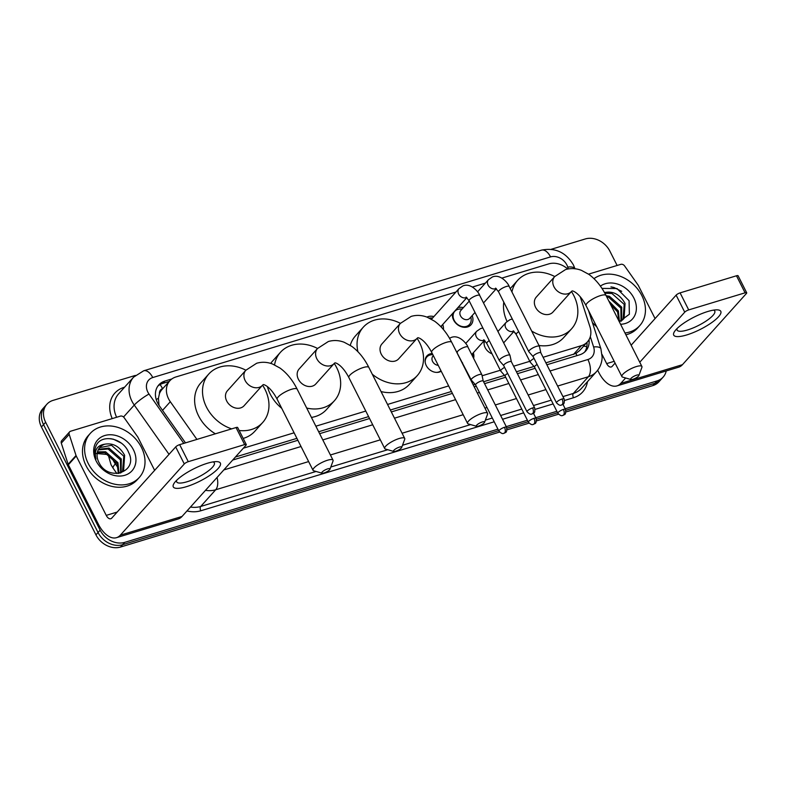 <?xml version="1.0" encoding="UTF-8"?>
<svg xmlns="http://www.w3.org/2000/svg" width="786" height="786" viewBox="0 0 786 786"><rect width="100%" height="100%" fill="white"/><g stroke="black" fill="none" stroke-linecap="round" stroke-linejoin="round"><path stroke-width="1.18" d="M441.201 371.198A10.542 8.459 -138.1 0 1 426.248 365.539A10.542 8.459 -138.1 0 1 426.916 355.911A10.542 8.459 -138.1 0 1 432.271 353.523M473.31 352.786A10.542 8.459 -138.1 0 1 473.585 358.288M462.551 362.759A10.542 8.459 -138.1 0 1 461.903 362.493M492.016 353.818A10.542 8.459 -138.1 0 1 485.178 347.667A10.542 8.459 -138.1 0 1 484.471 340.358M442.715 324.52A11.22 8.99 -138.1 0 1 443.412 329.521M472.17 315.589A11.22 8.99 -138.1 0 1 471.001 324.795A11.22 8.99 -138.1 0 1 453.61 320.049A11.22 8.99 -138.1 0 1 452.5 313.624M162.741 388.657L162.594 388.706A6.593 5.286 41.9 0 0 159.45 393.658L158.428 398.256L159.018 405.34M159.45 393.658A19.768 15.858 -138.1 0 1 161.926 389.571L169.815 380.788A19.768 15.858 41.9 0 0 170.307 401.715L196.913 439.413M545.897 362.847L575.961 353.445L579.547 350.664L587.466 341.851A19.768 15.858 41.9 0 0 589.962 326.838L580.186 296.656M235.427 457.01L296.902 438.362M318.674 431.76L368.595 416.619M390.357 410.017L451.449 391.487M473.221 384.885L475.058 384.325M483.587 381.741L504.524 375.394M516.431 371.778L533.989 366.453M567.767 269.018A19.768 15.858 41.9 0 0 548.697 263.9L501.92 278.087M543.087 357.286L581.355 345.673A19.768 15.858 41.9 0 0 587.466 341.851M243.336 448.197L294.092 432.801M315.864 426.199L365.785 411.058M387.557 404.456L448.639 385.926M482.103 375.777L500.318 370.255M513.622 366.217L529.774 361.324M455.949 292.028L175.926 376.956A19.768 15.858 41.9 0 0 169.815 380.788M485.414 283.098L472.455 287.028M457.914 307.601A11.22 8.99 -138.1 0 1 463.347 307.66M426.975 317.112A11.22 8.99 -138.1 0 1 433.882 316.591M497.941 429.166L124.709 542.369A19.768 15.858 -138.1 0 1 100.146 530.167L45.647 422.269L43.544 424.617A19.768 15.858 -138.1 0 1 44.782 406.568A19.768 15.858 -138.1 0 0 43.544 424.617L98.044 532.515L43.544 424.617L41.432 426.965A19.768 15.858 -138.1 0 1 42.68 408.907L46.895 404.22A19.768 15.858 -138.1 0 1 52.996 400.398L135.349 375.423M124.709 542.369L122.606 544.708A19.768 15.858 -138.1 0 1 98.044 532.515A19.768 15.858 -138.1 0 0 122.606 544.708L498.688 430.649L122.606 544.708L120.494 547.056A19.768 15.858 -138.1 0 1 95.941 534.853L41.432 426.965M666.233 370.953A19.768 15.858 -138.1 0 1 663.148 377.093A19.768 15.858 -138.1 0 1 657.047 380.915L654.944 383.263L565.841 410.282L654.944 383.263A19.768 15.858 -138.1 0 0 661.046 379.432A19.768 15.858 -138.1 0 1 654.944 383.263L652.832 385.602L565.93 411.962M557.618 412.778L536.376 419.213L557.618 412.778M528.153 421.709L506.921 428.154L528.153 421.709M663.148 377.093L658.943 381.78A19.768 15.858 -138.1 0 1 652.832 385.602M558.512 414.212L536.465 420.893M529.047 423.143L506.999 429.834M499.591 432.084L120.494 547.056M551.232 249.29L585.334 238.944A19.768 15.858 -138.1 0 1 609.887 251.147L617.128 265.471M45.647 422.269A19.768 15.858 -138.1 0 1 46.895 404.22M657.047 380.915L565.193 408.769M556.871 411.294L535.728 417.71M527.406 420.235L506.272 426.641M171.859 378.95L164.952 381.053A19.768 15.858 41.9 0 0 158.841 384.875A19.768 15.858 41.9 0 0 159.332 405.812L185.496 442.882M546.86 364.763L579.626 354.82A19.768 15.858 41.9 0 0 585.727 350.998A19.768 15.858 41.9 0 0 589.038 339.68M232.695 460.046L297.874 440.278M319.647 433.675L369.558 418.535M391.33 411.933L452.412 393.403M474.184 386.8L476.228 386.181M484.559 383.656L505.693 377.241M517.404 373.694L535.158 368.31M157.868 386.113A19.768 15.858 -138.1 0 1 162.84 383.391L169.206 381.465M586.975 342.401A19.768 15.858 -138.1 0 1 584.607 352.108M593.99 278.657A32.953 26.419 -138.1 0 1 641.828 295.565A32.953 26.419 -138.1 0 1 639.755 325.65A32.953 26.419 -138.1 0 1 624.968 332.969M619.24 321.641L629.37 314.253L629.085 300.714L616.99 288.531L601.958 288.413M600.386 286.133A23.069 18.491 -138.1 0 1 633.85 297.992A23.069 18.491 -138.1 0 1 620.576 324.284M622.993 319.627L624.222 304.398L611.921 293.502L604.847 293.237M620.901 321.307L624.064 318.399L625.057 303.465C620.134 294.701 613.542 291.017 605.279 292.412A16.477 13.215 -138.1 0 0 604.532 292.677M621.028 321.219L620.881 308.122L608.58 297.226L606.694 296.803M621.559 320.855L621.716 307.188L609.415 296.293L606.153 295.723M618.926 321.012L617.541 311.846L609.838 303.013M619.437 321.612L618.376 310.912L608.855 301.077M610.604 304.546L617.511 311.875M604.405 292.441L605.279 292.412M591.553 316.532A32.953 26.419 -138.1 0 1 589.294 312.926M639.755 325.65L637.643 327.998A32.953 26.419 -138.1 0 1 625.892 334.797M596.682 326.681A32.953 26.419 -138.1 0 1 592.428 322.594M621.697 291.321L613.925 287.47L610.938 286.88M707.783 311.502A26.36 6.878 -26.8 0 1 716.596 309.841A26.36 6.878 -26.8 0 1 715.319 319.823A26.36 6.878 -26.8 0 1 686.728 334.944A26.36 6.878 -26.8 0 1 675.007 330.847A26.36 6.878 -26.8 0 1 707.783 311.502M677.11 328.499A21.094 5.502 153.2 0 0 677.11 330.1A21.094 5.502 153.2 0 0 687.504 329.973A21.094 5.502 153.2 0 0 706.978 320.452A21.094 5.502 153.2 0 0 714.759 311.089A21.094 5.502 153.2 0 0 713.462 310.136M588.537 274.147L620.783 264.361A3.291 2.643 41.9 0 1 624.585 265.914L638.075 285.033A3.291 2.643 41.9 0 1 638.36 285.515L655.072 318.585M597.674 370.216L598.775 372.397A26.36 14.168 -106.9 0 0 616.951 385.897A26.36 14.168 -106.9 0 0 620.773 383.391L625.627 377.978M616.951 385.897L678.642 367.19A26.36 14.168 -106.9 0 0 682.464 364.675L746.415 293.473A3.291 0.865 153.2 0 0 746.7 292.785A3.291 0.865 153.2 0 0 745.079 292.814L736.472 275.778A3.291 0.865 -26.8 0 1 738.093 275.748L746.7 292.785M688.703 309.91A3.291 0.865 153.2 0 0 684.724 312.18L676.127 295.143A3.291 0.865 -26.8 0 1 680.096 292.873L688.703 309.91L745.079 292.814M639.755 362.248L684.724 312.18M680.096 292.873L736.472 275.778M676.127 295.143L631.148 345.211M615.084 363.103L612.166 366.355A6.593 3.547 73.1 0 1 611.213 366.974A6.593 3.547 73.1 0 1 606.664 363.604L602.066 354.486M88.219 463.475A32.953 26.419 -138.1 0 1 90.292 433.391A32.953 26.419 -138.1 0 1 141.401 447.342A32.953 26.419 -138.1 0 1 139.328 477.426A32.953 26.419 -138.1 0 1 88.219 463.475M139.328 477.426L137.216 479.774A32.953 26.419 -138.1 0 1 86.106 465.813A32.953 26.419 -138.1 0 1 88.189 435.729L90.292 433.391M98.977 462.561C108.35 482.388 138.709 472.121 128.658 452.481C122.97 437.851 101.541 433.764 96.265 445.377C94.31 449.523 94.212 454.102 96 459.093C93.976 450.329 96.924 445.367 104.843 444.188A16.477 13.215 -138.1 0 0 99.92 447.332A16.477 13.215 -138.1 0 0 98.879 462.374A16.477 13.215 -138.1 0 0 98.977 462.561M133.424 449.759A23.069 18.491 -138.1 0 1 124.846 475.284A23.069 18.491 -138.1 0 1 96.197 461.048A23.069 18.491 -138.1 0 1 104.764 435.532A23.069 18.491 -138.1 0 1 133.424 449.759M122.567 471.404L123.795 456.175L111.494 445.279L99.616 447.676M120.464 473.074L123.638 470.175L124.63 455.241C119.708 446.477 113.115 442.793 104.843 444.188M120.592 472.995L120.454 459.898L108.144 448.993L98.211 449.887M121.123 472.632L121.29 458.965L108.989 448.069L98.515 449.297M118.372 473.477L117.104 463.612L104.803 452.716L97.326 452.559M119.01 473.388L117.939 462.689L105.638 451.783L97.493 451.842M94.762 453.335L106.916 454.455L117.085 463.652M121.27 443.098L113.489 439.246L110.512 438.657M636.611 375.168A4.618 1.208 153.2 0 0 631.915 377.575A4.618 1.208 153.2 0 0 630.952 379.52A4.618 1.208 153.2 0 0 632.927 379.274A4.618 1.208 153.2 0 0 638.88 375.512A4.618 1.208 153.2 0 0 636.611 375.168M630.952 379.52L622.63 377.113A11.201 2.928 -26.8 0 1 621.903 376.592A11.201 2.928 -26.8 0 1 626.029 371.621A11.201 2.928 -26.8 0 1 636.375 366.561A11.201 2.928 -26.8 0 1 641.897 366.492A11.201 2.928 -26.8 0 1 641.887 367.386L638.88 375.512M536.278 297.098A11.201 8.98 41.9 0 0 535.58 307.326A11.201 8.98 41.9 0 0 552.951 312.071L571.373 291.557A11.201 8.98 41.9 0 1 567.914 293.728A11.201 8.98 41.9 0 1 554.002 286.811A11.201 8.98 41.9 0 1 554.7 276.584L536.278 297.098M511.932 291.95A36.244 29.062 -138.1 0 1 517.65 280.356A36.244 29.062 -138.1 0 1 554.749 276.534M571.422 291.508A36.244 29.062 -138.1 0 1 573.868 295.713A36.244 29.062 -138.1 0 1 571.589 328.803A36.244 29.062 -138.1 0 1 531.68 331.053M507.068 321.435A36.244 29.062 -138.1 0 1 503.787 302.148M571.589 328.803L563.69 337.597A36.244 29.062 -138.1 0 1 538.97 345.476M515.616 333.411A36.244 29.062 -138.1 0 1 513.838 331.525M482.28 421.974A4.618 1.208 153.2 0 0 477.583 424.381A4.618 1.208 153.2 0 0 476.621 426.326A4.618 1.208 153.2 0 0 478.595 426.081A4.618 1.208 153.2 0 0 484.549 422.318A4.618 1.208 153.2 0 0 482.28 421.974M476.621 426.326L468.299 423.919A11.201 2.928 -26.8 0 1 467.572 423.399A11.201 2.928 -26.8 0 1 471.698 418.427A11.201 2.928 -26.8 0 1 482.044 413.367A11.201 2.928 -26.8 0 1 487.566 413.298A11.201 2.928 -26.8 0 1 487.556 414.193L484.549 422.318M381.947 343.904A11.201 8.98 41.9 0 0 381.249 354.132A11.201 8.98 41.9 0 0 398.62 358.878L417.042 338.363A11.201 8.98 41.9 0 1 413.583 340.535A11.201 8.98 41.9 0 1 399.671 333.618A11.201 8.98 41.9 0 1 400.379 323.39L381.947 343.904M357.905 351.696A36.244 29.062 -138.1 0 1 363.319 327.163A36.244 29.062 -138.1 0 1 400.418 323.341M417.091 338.314A36.244 29.062 -138.1 0 1 419.537 342.519A36.244 29.062 -138.1 0 1 417.258 375.61A36.244 29.062 -138.1 0 1 372.289 374.234M350.251 345.339A36.244 29.062 -138.1 0 1 355.419 335.956L363.319 327.163M417.258 375.61L409.359 384.403A36.244 29.062 -138.1 0 1 381.043 391.566M399.426 447.106A4.618 1.208 153.2 0 0 394.729 449.513A4.618 1.208 153.2 0 0 393.766 451.449A4.618 1.208 153.2 0 0 395.741 451.213A4.618 1.208 153.2 0 0 401.695 447.45A4.618 1.208 153.2 0 0 399.426 447.106M393.766 451.449L385.445 449.052A11.201 2.928 -26.8 0 1 384.718 448.531A11.201 2.928 -26.8 0 1 388.844 443.559A11.201 2.928 -26.8 0 1 399.19 438.5A11.201 2.928 -26.8 0 1 404.711 438.431A11.201 2.928 -26.8 0 1 404.702 439.325L401.695 447.45M299.093 369.027A11.201 8.98 41.9 0 0 298.395 379.255A11.201 8.98 41.9 0 0 315.766 384L334.188 363.496A11.201 8.98 41.9 0 1 330.729 365.657A11.201 8.98 41.9 0 1 316.817 358.75A11.201 8.98 41.9 0 1 317.515 348.522L299.093 369.027M274.569 364.881A36.244 29.062 -138.1 0 1 280.464 352.295A36.244 29.062 -138.1 0 1 317.564 348.463M334.237 363.437A36.244 29.062 -138.1 0 1 336.683 367.651A36.244 29.062 -138.1 0 1 334.404 400.742A36.244 29.062 -138.1 0 1 306.707 408.052M281.722 408.307A36.244 29.062 -138.1 0 1 270.286 394.179A36.244 29.062 -138.1 0 1 267.397 386.594M270.738 363.407A36.244 29.062 -138.1 0 1 272.565 361.088L280.464 352.295M334.404 400.742L326.504 409.526A36.244 29.062 -138.1 0 1 311.433 417.425M327.742 468.849A4.618 1.208 153.2 0 0 323.036 471.246A4.618 1.208 153.2 0 0 322.073 473.192A4.618 1.208 153.2 0 0 324.048 472.956A4.618 1.208 153.2 0 0 330.002 469.193A4.618 1.208 153.2 0 0 327.742 468.849M322.073 473.192L313.752 470.794A11.201 2.928 -26.8 0 1 313.025 470.274A11.201 2.928 -26.8 0 1 317.161 465.292A11.201 2.928 -26.8 0 1 327.497 460.242A11.201 2.928 -26.8 0 1 333.028 460.174A11.201 2.928 -26.8 0 1 333.009 461.068L330.002 469.193M227.409 390.77A11.201 8.98 41.9 0 0 226.702 400.998A11.201 8.98 41.9 0 0 244.082 405.743L262.504 385.238A11.201 8.98 41.9 0 1 259.046 387.4A11.201 8.98 41.9 0 1 245.124 380.493A11.201 8.98 41.9 0 1 245.831 370.265L227.409 390.77M231.693 428.871A36.244 29.062 -138.1 0 1 206.492 407.128A36.244 29.062 -138.1 0 1 208.771 374.038A36.244 29.062 -138.1 0 1 245.88 370.206M262.553 385.179A36.244 29.062 -138.1 0 1 264.99 389.384A36.244 29.062 -138.1 0 1 262.711 422.485A36.244 29.062 -138.1 0 1 239.18 430.512M215.393 433.813A36.244 29.062 -138.1 0 1 198.603 415.922A36.244 29.062 -138.1 0 1 200.882 382.831L208.771 374.038M262.711 422.485L254.821 431.268A36.244 29.062 -138.1 0 1 243.169 438.421M462.099 309.045L460.232 309.036A9.884 7.929 41.9 0 0 454.78 311.285A9.884 7.929 41.9 0 0 454.161 320.305A9.884 7.929 41.9 0 0 469.488 324.49A9.884 7.929 41.9 0 0 471.138 318.831L470.932 316.974M469.271 301.067L460.881 310.411A5.934 4.755 41.9 0 0 460.508 315.825A5.934 4.755 41.9 0 0 469.704 318.34L475.009 312.425M564.152 398.983C564.859 405.547 562.697 403.758 561.568 405.016A4.284 2.299 73.1 0 0 562.196 404.603A4.284 2.299 -106.9 0 0 562.039 399.013A4.284 1.12 153.2 0 1 564.152 398.983L540.797 352.757A4.284 1.12 153.2 0 1 540.827 352.835L539.442 346.439A5.934 1.552 153.2 0 0 539.402 346.341A5.934 1.552 153.2 0 0 536.474 346.371A5.934 1.552 153.2 0 0 529.322 350.468A5.934 1.552 153.2 0 0 528.811 351.686A5.934 1.552 153.2 0 0 528.87 351.774L533.173 356.657A4.284 1.12 153.2 0 0 533.193 356.687M540.797 352.757A4.284 1.12 153.2 0 0 538.685 352.786A4.284 1.12 153.2 0 0 533.517 355.744A4.284 1.12 153.2 0 0 533.154 356.628L556.508 402.845C560.565 406.922 561.283 404.603 561.568 405.016M432.644 317.986L430.767 317.966A9.884 7.929 41.9 0 0 429.284 318.084M511.362 361.766A4.284 1.12 153.2 0 0 511.342 361.698L509.976 355.37A5.934 1.552 153.2 0 0 509.937 355.272A5.934 1.552 153.2 0 0 507.019 355.311A5.934 1.552 153.2 0 0 499.857 359.399A5.934 1.552 153.2 0 0 499.356 360.627A5.934 1.552 153.2 0 0 499.415 360.705L503.708 365.588M534.686 407.924C535.404 414.487 533.232 412.689 532.112 413.947A4.284 2.299 73.1 0 0 532.731 413.544A4.284 2.299 -106.9 0 0 532.574 407.944A4.284 1.12 153.2 0 1 534.686 407.924L511.342 361.698A4.284 1.12 153.2 0 0 509.23 361.727A4.284 1.12 153.2 0 0 504.062 364.675A4.284 1.12 153.2 0 0 503.688 365.559A4.284 1.12 153.2 0 0 503.738 365.618M484.805 340.554A9.884 7.929 41.9 0 0 484.117 344.415M534.067 358.426A5.934 1.552 153.2 0 0 530.688 360.882A5.934 1.552 153.2 0 0 530.177 362.11A5.934 1.552 153.2 0 0 530.236 362.189L534.529 367.072A4.284 1.12 153.2 0 0 534.559 367.101M537.123 364.488A4.284 1.12 153.2 0 0 534.883 366.158A4.284 1.12 153.2 0 0 534.519 367.042L557.863 413.269C561.921 417.337 562.638 415.018 562.933 415.43A4.284 2.299 73.1 0 0 563.552 415.028A4.284 2.299 -106.9 0 0 563.395 409.427A4.284 1.12 153.2 0 0 559.445 411.363A4.284 1.12 153.2 0 0 557.863 413.269M455.34 349.495L471.246 379.972A5.934 1.552 153.2 0 0 471.315 380.06L475.609 384.944M504.602 367.357A5.934 1.552 153.2 0 0 501.222 369.823A5.934 1.552 153.2 0 0 500.711 371.041A5.934 1.552 153.2 0 0 500.77 371.13L505.074 376.013M507.668 373.429A4.284 1.12 153.2 0 0 505.418 375.089A4.284 1.12 153.2 0 0 505.054 375.973A4.284 1.12 153.2 0 0 505.093 376.042M472.759 356.648A9.884 7.929 41.9 0 0 472.7 355.557L472.494 353.7M432.86 354.692L432.329 354.692A9.884 7.929 41.9 0 0 426.877 356.942A9.884 7.929 41.9 0 0 425.197 362.287M433.351 355.655L432.978 356.068A5.934 4.755 41.9 0 0 432.605 361.481A5.934 4.755 41.9 0 0 438.234 365.333M483.262 381.122A4.284 1.12 153.2 0 0 483.243 381.053L481.877 374.726A5.934 1.552 153.2 0 0 481.838 374.627A5.934 1.552 153.2 0 0 478.91 374.667A5.934 1.552 153.2 0 0 471.757 378.754A5.934 1.552 153.2 0 0 471.246 379.972M506.587 427.279C507.304 433.843 505.133 432.045 504.003 433.302A4.284 2.299 73.1 0 0 504.632 432.899A4.284 2.299 -106.9 0 0 504.474 427.299A4.284 1.12 153.2 0 1 506.587 427.279L483.243 381.053A4.284 1.12 153.2 0 0 481.12 381.072A4.284 1.12 153.2 0 0 475.962 384.03A4.284 1.12 153.2 0 0 475.589 384.914A4.284 1.12 153.2 0 0 475.638 384.973M436.456 372.397A9.884 7.929 41.9 0 0 440.975 370.756M207.357 463.268A26.36 6.878 -26.8 0 1 216.16 461.618A26.36 6.878 -26.8 0 1 214.892 471.59A26.36 6.878 -26.8 0 1 186.302 486.711A26.36 6.878 -26.8 0 1 174.58 482.614A26.36 6.878 -26.8 0 1 207.357 463.268M176.683 480.275A21.094 5.502 153.2 0 0 176.673 481.877A21.094 5.502 153.2 0 0 187.078 481.749A21.094 5.502 153.2 0 0 206.551 472.229A21.094 5.502 153.2 0 0 214.323 462.866A21.094 5.502 153.2 0 0 213.035 461.913M76.036 455.497A3.291 2.643 41.9 0 0 76.242 455.998L68.353 464.791A3.291 2.643 -138.1 0 1 68.136 464.28L76.036 455.497L69.197 434.363A3.291 2.643 41.9 0 1 69.61 431.858A3.291 2.643 41.9 0 1 70.632 431.219L120.356 416.138A3.291 2.643 41.9 0 1 124.159 417.69L137.648 436.81A3.291 2.643 41.9 0 1 137.933 437.291L154.636 470.362M68.353 464.791L98.348 524.164A26.36 14.168 -106.9 0 0 116.525 537.673A26.36 14.168 -106.9 0 0 120.346 535.158L184.297 463.956L175.691 446.92L111.74 518.121A6.593 3.547 73.1 0 1 110.787 518.75A6.593 3.547 73.1 0 1 106.238 515.38L76.242 455.998M68.136 464.28L61.298 443.147A3.291 2.643 -138.1 0 1 61.711 440.651L69.61 431.858M116.525 537.673L178.216 518.966A26.36 14.168 -106.9 0 0 182.038 516.451L245.989 445.24A3.291 0.865 153.2 0 0 246.273 444.562A3.291 0.865 153.2 0 0 244.643 444.581L236.036 427.545A3.291 0.865 -26.8 0 1 237.667 427.525L246.273 444.562M175.691 446.92A3.291 0.865 -26.8 0 1 179.67 444.64L188.276 461.677L244.643 444.581M188.276 461.677A3.291 0.865 153.2 0 0 184.297 463.956M179.67 444.64L236.036 427.545M156.247 399.583A19.768 3.232 -35.2 0 1 158.428 398.256M576.904 355.645A19.768 10.631 -106.9 0 0 575.961 353.445M583.605 346.145A19.768 6.927 -17.9 0 1 586.788 346.793M162.594 388.706A19.768 10.631 -106.9 0 0 160.069 384.56M573.446 354.486L581.355 345.673M162.545 410.361L170.307 401.715M111.976 457.688A26.36 21.134 41.9 0 0 113.037 460.036A26.36 21.134 41.9 0 0 115.355 463.887L118.509 468.358M116.908 473.585L113.096 468.171A23.069 3.773 -35.2 0 1 115.355 463.887L116.456 462.669M95.941 534.853L100.146 530.167M568.347 268.91L567.747 267.053A13.185 10.572 41.9 0 0 566.912 265.029A13.185 10.572 41.9 0 0 550.544 256.894L152.749 377.545A13.185 10.572 41.9 0 0 147.847 392.126A13.185 10.572 41.9 0 0 149.006 394.051L183.816 443.383M575.028 268.851L573.416 264.951C565.93 252.316 555.28 247.384 541.446 250.144A13.185 7.084 73.1 0 1 550.544 256.894M169.029 454.337L134.268 405.065A26.36 21.134 -138.1 0 1 131.95 401.214A26.36 21.134 -138.1 0 1 133.61 377.142L118.607 393.855A26.36 21.134 41.9 0 0 116.633 417.268M123.54 417.002L134.268 405.065A13.185 2.162 -35.2 0 1 149.006 394.051M112.221 418.604A29.662 23.776 -138.1 0 1 124.001 387.38L124.581 387.203M587.466 381.701A29.662 23.776 -138.1 0 1 573.475 397.745L564.584 400.447M553.138 403.916L535.119 409.378M523.682 412.846L502.539 419.262M494.217 421.787L200.813 510.772A29.662 23.776 -138.1 0 1 186.98 510.939M596.495 371.64A26.36 21.134 -138.1 0 1 588.36 376.74L573.358 393.442A26.36 21.134 41.9 0 0 581.502 388.343L596.495 371.64C600.091 367.534 601.978 362.71 602.145 357.168L600.897 348.758L588.508 310.499M308.633 461.579L215.698 489.766L200.695 506.469L316.1 471.462M217.054 477.456A13.185 7.084 73.1 0 1 215.698 489.766A26.36 21.134 -138.1 0 1 205.49 490.336M190.487 507.039A26.36 21.134 41.9 0 0 200.695 506.469A3.291 1.769 -106.9 0 0 200.813 510.772M550.013 371.002L587.889 359.516A13.185 7.084 73.1 0 1 588.36 376.74L557.618 386.064M545.916 389.61L528.163 394.994M516.451 398.551L495.318 404.957M486.996 407.482L484.942 408.101M463.18 414.703L402.088 433.233M380.316 439.836L330.405 454.976M330.818 467.002L387.783 449.73M402.501 445.259L470.637 424.597M485.355 420.127L492.311 418.024M500.643 415.499L521.776 409.084M533.488 405.537L551.241 400.153M562.943 396.596L573.358 393.442A3.291 1.769 -106.9 0 0 573.475 397.745M587.889 359.516A13.185 10.572 41.9 0 0 593.617 346.96L590.296 336.693M223.804 469.94L301.028 446.517M322.8 439.914L372.711 424.784M394.484 418.181L455.566 399.652M477.338 393.049L479.391 392.43M487.713 389.905L508.847 383.489M520.558 379.943L538.312 374.558M593.617 346.96A13.185 4.618 -17.9 0 1 600.897 348.758M541.446 250.144L143.661 370.796A13.185 7.084 73.1 0 1 152.749 377.545M567.747 267.053A13.185 4.618 -17.9 0 1 574.988 268.763M162.84 383.391L164.952 381.053M620.773 383.391L682.464 364.675M606.664 363.604L614.18 361.324M554.7 276.584L565.527 269.578C570.803 268.055 576.109 268.321 581.434 270.355L588.901 274.393C595.759 279.394 601.467 286.438 606.045 295.507A11.201 2.928 153.2 0 0 600.514 295.575A11.201 2.928 153.2 0 0 590.168 300.635A11.201 2.928 153.2 0 0 586.042 305.616L621.903 376.592M400.379 323.39L411.196 316.385C416.472 314.862 421.777 315.127 427.103 317.161L434.57 321.199C441.427 326.2 447.136 333.244 451.714 342.313A11.201 2.928 153.2 0 0 446.183 342.382A11.201 2.928 153.2 0 0 435.837 347.441A11.201 2.928 153.2 0 0 431.71 352.423L467.572 423.399M317.515 348.522L328.342 341.517C333.618 339.994 338.923 340.25 344.248 342.293L351.715 346.331C358.573 351.332 364.282 358.367 368.86 367.445A11.201 2.928 153.2 0 0 363.329 367.514A11.201 2.928 153.2 0 0 352.983 372.574A11.201 2.928 153.2 0 0 348.856 377.545L384.718 448.531M245.831 370.265L256.649 363.26C261.935 361.737 267.23 361.992 272.565 364.036L280.022 368.074C286.88 373.075 292.598 380.11 297.167 389.188A11.201 2.928 153.2 0 0 291.645 389.257A11.201 2.928 153.2 0 0 281.3 394.317A11.201 2.928 153.2 0 0 277.173 399.288L313.025 470.274M477.544 291.861L488.46 279.698A5.934 4.755 41.9 0 0 488.086 285.112A5.934 4.755 41.9 0 0 495.75 288.668A5.934 4.755 41.9 0 0 496.133 288.501M488.46 279.698L492.38 276.967C500.879 273.42 508.866 284.414 509.171 286.487A5.934 1.552 153.2 0 0 506.243 286.517A5.934 1.552 153.2 0 0 505.938 286.615A5.934 1.552 153.2 0 0 500.633 289.297A5.934 1.552 153.2 0 0 498.579 291.832L495.573 288.128M562.039 399.013A4.284 1.12 153.2 0 0 558.08 400.948A4.284 1.12 153.2 0 0 556.508 402.845M431.504 319.244L458.995 288.629A5.934 4.755 41.9 0 0 458.621 294.052A5.934 4.755 41.9 0 0 466.285 297.609A5.934 4.755 41.9 0 0 466.668 297.432M458.995 288.629L462.915 285.898C471.413 282.351 479.401 293.345 479.706 295.418A5.934 1.552 153.2 0 0 476.778 295.457A5.934 1.552 153.2 0 0 476.473 295.556A5.934 1.552 153.2 0 0 471.168 298.228A5.934 1.552 153.2 0 0 469.114 300.773L466.108 297.059M532.574 407.944A4.284 1.12 153.2 0 0 528.624 409.879A4.284 1.12 153.2 0 0 527.042 411.785L503.688 365.559M562.933 415.43C564.063 414.173 566.225 415.971 565.507 409.408A4.284 1.12 153.2 0 0 563.395 409.427M497.931 331.486L506.115 322.368A5.934 4.755 41.9 0 0 505.742 327.791A5.934 4.755 41.9 0 0 513.405 331.348A5.934 4.755 41.9 0 0 513.789 331.171M518.711 331.682A5.934 1.552 153.2 0 0 516.235 334.512L530.177 362.11M533.94 418.368A4.284 2.299 -106.9 0 1 534.087 423.959A4.284 2.299 73.1 0 1 533.468 424.371C534.598 423.114 536.759 424.902 536.052 418.339A4.284 1.12 153.2 0 0 533.94 418.368A4.284 1.12 153.2 0 0 529.98 420.304A4.284 1.12 153.2 0 0 528.398 422.2L505.054 375.973M465.734 343.462L476.65 331.309A5.934 4.755 41.9 0 0 476.277 336.722A5.934 4.755 41.9 0 0 483.94 340.279A5.934 4.755 41.9 0 0 484.323 340.112M489.246 340.613A5.934 1.552 153.2 0 0 486.77 343.443L500.711 371.041M449.523 338.294L451.105 337.508C459.604 333.962 467.591 344.956 467.896 347.029A5.934 1.552 153.2 0 0 464.978 347.068A5.934 1.552 153.2 0 0 464.664 347.166A5.934 1.552 153.2 0 0 459.358 349.839A5.934 1.552 153.2 0 0 457.314 352.374M504.474 427.299A4.284 1.12 153.2 0 0 500.515 429.235A4.284 1.12 153.2 0 0 498.943 431.141L475.589 384.914M120.346 535.158L182.038 516.451M106.238 515.38L117.193 512.059M69.197 434.363L61.298 443.147M113.096 468.171L111.062 464.801L108.321 455.173M143.661 370.796L133.61 377.142M586.042 305.616C578.948 292.019 571.923 290.398 572.021 291.026L571.373 291.557M517.65 280.356L510.242 288.609M606.045 295.507L641.897 366.492M431.71 352.423C424.617 338.825 417.592 337.214 417.7 337.833L417.042 338.363M451.714 342.313L487.566 413.298M348.856 377.545C341.763 363.947 334.738 362.336 334.836 362.955L334.188 363.496M368.86 367.445L404.711 438.431M277.173 399.288C270.079 385.69 263.055 384.079 263.153 384.698L262.504 385.238M297.167 389.188L333.028 460.174M454.78 311.285L452.461 313.86M498.579 291.832L528.811 351.686M469.488 324.49L467.179 327.074M483.518 302.954L496.339 288.678M509.171 286.487L539.402 346.341M469.114 300.773L499.356 360.627M441.467 325.905L441.644 327.507M440.818 326.622L466.874 297.619M479.706 295.418L509.937 355.272M527.042 411.785C531.1 415.863 531.817 413.534 532.112 413.947M512.334 319.057L510.035 319.637L506.115 322.368M503.669 342.853L513.995 331.358M516.235 334.512L513.229 330.798M565.507 409.408L562.943 404.309M482.869 327.998L480.57 328.577L476.65 331.309M471.708 354.565L484.53 340.289M486.77 343.443L483.763 339.739M536.052 418.339L533.478 413.249M528.398 422.2C532.456 426.277 533.183 423.949 533.468 424.371M426.877 356.942L425.442 358.544M441.005 370.805L440.15 371.758M467.896 347.029L481.838 374.627M498.943 431.141C503.001 435.208 503.718 432.89 504.003 433.302"/></g></svg>
